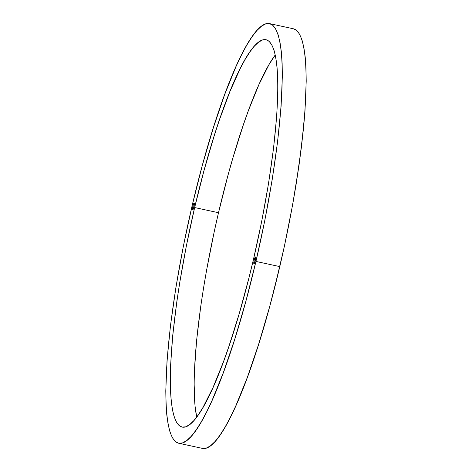 <?xml version="1.0" encoding="UTF-8"?>
<svg xmlns="http://www.w3.org/2000/svg" width="472" height="472" viewBox="0 0 472 472"><rect width="100%" height="100%" fill="white"/><g stroke="black" fill="none" stroke-linecap="round" stroke-linejoin="round"><path stroke-width="0.71" d="M293.366 28.774L296.729 30.521L299.62 34.267L302.009 39.984L303.879 47.613L305.213 57.082L305.992 68.298L306.21 81.154L304.971 111.274L301.537 146.29L296.044 184.847L292.593 205.001L284.427 246.077L274.857 286.864L279.796 266.603A214.677 37.253 -77.8 0 0 293.442 28.792A214.677 37.253 102.2 0 1 279.79 266.603A214.677 37.253 102.2 0 1 202.411 448.382A214.677 37.253 -77.8 0 0 202.417 448.382A214.677 37.253 -77.8 0 0 279.796 266.603L269.665 306.658L258.691 344.1L247.31 377.482L235.953 405.525L230.419 417.201L225.055 427.154L219.911 435.296L215.037 441.538L210.477 445.828L206.282 448.123L202.411 448.382A214.677 37.253 -77.8 0 0 279.79 266.603A214.677 37.253 -77.8 0 0 293.437 28.792L269.583 23.618A214.677 37.253 102.2 0 1 255.936 261.429L279.79 266.603L284.421 246.077L279.79 266.603L255.936 261.429L264.845 220.3L272.191 179.673L277.678 141.11L281.111 106.1L282.35 75.974L282.132 63.118L281.353 51.902L280.02 42.439L278.15 34.81L275.76 29.093L272.875 25.346L269.512 23.6L265.718 23.877L261.523 26.172L256.963 30.462L252.089 36.704L246.945 44.846L241.581 54.799L236.047 66.475L224.69 94.518L213.309 127.9L202.335 165.342L192.204 205.397A214.677 37.253 102.2 0 1 269.583 23.618M296.723 30.521L299.614 34.267L302.003 39.984L303.874 47.613L305.207 57.077L305.986 68.292L306.204 81.149L304.965 111.274L303.52 128.248L299.036 165.212L292.587 205.001L284.421 246.077L292.587 205.001L299.036 165.212L303.52 128.248L304.965 111.274L306.204 81.149L305.986 68.292L305.207 57.077L303.874 47.613L302.003 39.984L299.614 34.267L296.723 30.521M274.851 286.864L269.659 306.658L258.691 344.094L247.304 377.482L235.947 405.525L230.413 417.201L225.05 427.154L219.905 435.296L215.031 441.538L210.477 445.828L206.276 448.123L202.482 448.4L206.276 448.123L210.477 445.828L215.031 441.538L219.905 435.296L225.05 427.154L230.413 417.201L235.947 405.525L247.304 377.482L258.691 344.094L269.659 306.658L274.851 286.864M192.906 206.01L194.098 206.27L192.906 206.01L194.228 203.06L193.951 206.931A3.516 0.608 102.2 0 1 192.682 209.91A3.516 0.608 102.2 0 1 192.906 206.01A3.516 0.608 102.2 0 1 194.175 203.037A3.516 0.608 102.2 0 1 193.951 206.931L192.629 209.881L192.906 206.01M254.19 259.895L255.376 260.149L254.19 259.895L255.511 256.945L255.234 260.81A3.516 0.608 102.2 0 1 253.965 263.789A3.516 0.608 102.2 0 1 254.19 259.895A3.516 0.608 102.2 0 1 255.458 256.915A3.516 0.608 102.2 0 1 255.234 260.81L253.912 263.76L254.19 259.895M253.488 259.275A198.163 34.391 102.2 0 1 182.056 427.072A198.163 34.391 102.2 0 1 194.653 207.55L218.506 212.725A198.163 34.391 -77.8 0 0 196.718 417.053L195.048 406.132L194.128 383.913L194.44 370.644L196.606 340.436L200.748 306.316L203.509 288.191L206.701 269.589L214.235 231.675L218.506 212.725L227.864 175.749L232.849 158.085L243.216 125.239L248.49 110.377L258.975 84.488L269.04 64.522L275.276 54.947A198.163 34.391 -77.8 0 0 218.506 212.725L194.653 207.55L204.01 170.575L214.135 136.019L219.362 120.065L229.911 91.574L240.23 68.54L245.186 59.348L249.936 51.837L254.432 46.073L258.638 42.114L262.515 39.996L266.019 39.736L269.117 41.347L271.783 44.81L273.99 50.085L275.719 57.13L276.946 65.868L277.666 76.222L277.872 88.087L276.728 115.894L273.559 148.214L268.485 183.809L261.712 221.309L253.488 259.275L248.927 277.978L239.145 313.915L228.778 346.761L223.504 361.623L213.019 387.506L202.96 407.478L198.21 414.988L193.709 420.753L189.502 424.712L185.626 426.83L182.121 427.083L179.024 425.473L176.357 422.015L174.15 416.741L172.422 409.696L171.194 400.958L170.475 390.604L170.587 365.47L172.752 335.262L176.894 301.142L179.655 283.017L186.434 245.517L194.653 207.55A198.163 34.391 102.2 0 1 266.084 39.754A198.163 34.391 102.2 0 1 253.488 259.275M192.204 205.397L183.295 246.526L175.956 287.153L170.463 325.709L167.029 360.726L165.79 390.846L166.008 403.702L166.787 414.917L168.12 424.387L169.991 432.016L172.38 437.733L175.271 441.479L178.628 443.226L182.422 442.948L186.623 440.653L191.178 436.364L196.051 430.122L201.196 421.98L206.565 412.026L212.099 400.35L223.457 372.302L234.838 338.92L245.806 301.484L255.936 261.429A214.677 37.253 102.2 0 1 178.558 443.208A214.677 37.253 102.2 0 1 192.204 205.397M178.558 443.208L202.417 448.382"/></g></svg>

